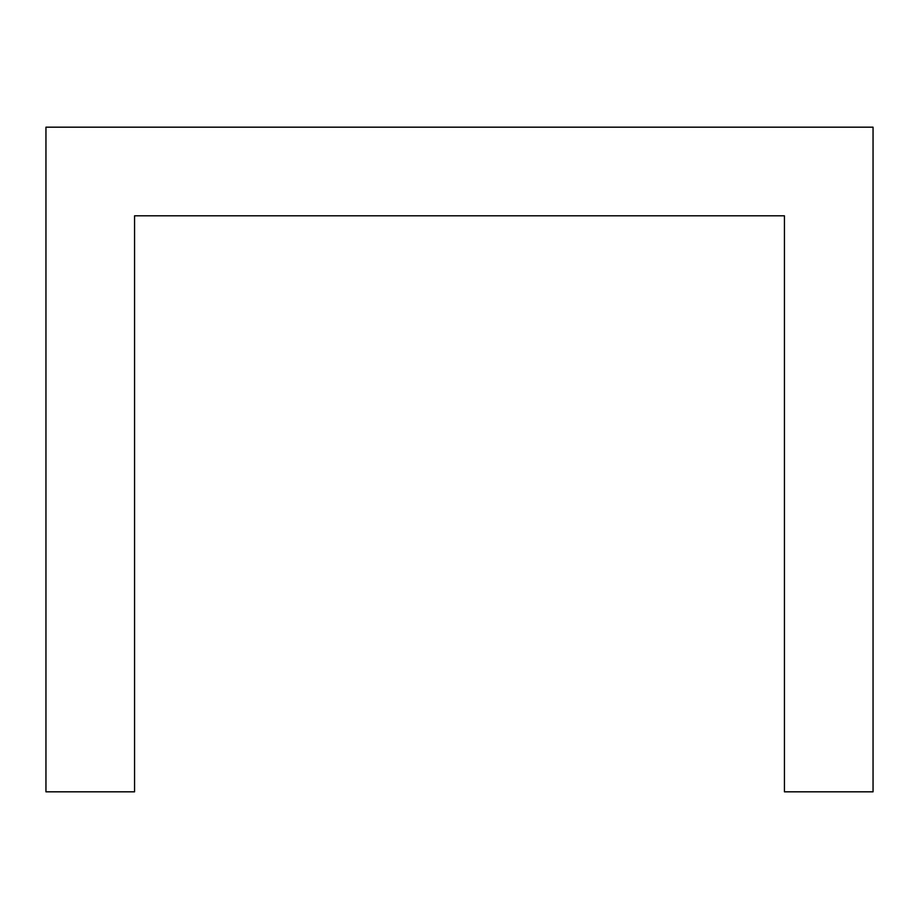 <?xml version="1.0" encoding="UTF-8"?>
<svg xmlns="http://www.w3.org/2000/svg" width="919" height="919" viewBox="0 0 919 919"><rect width="100%" height="100%" fill="white"/><g stroke="black" fill="none" stroke-linecap="round" stroke-linejoin="round"><path stroke-width="1.38" d="M873.05 304.419L873.05 127.178L45.95 127.178L45.95 791.822L134.565 791.822L134.565 215.804L784.435 215.804L784.435 791.822L873.05 791.822L873.05 304.419"/></g></svg>
